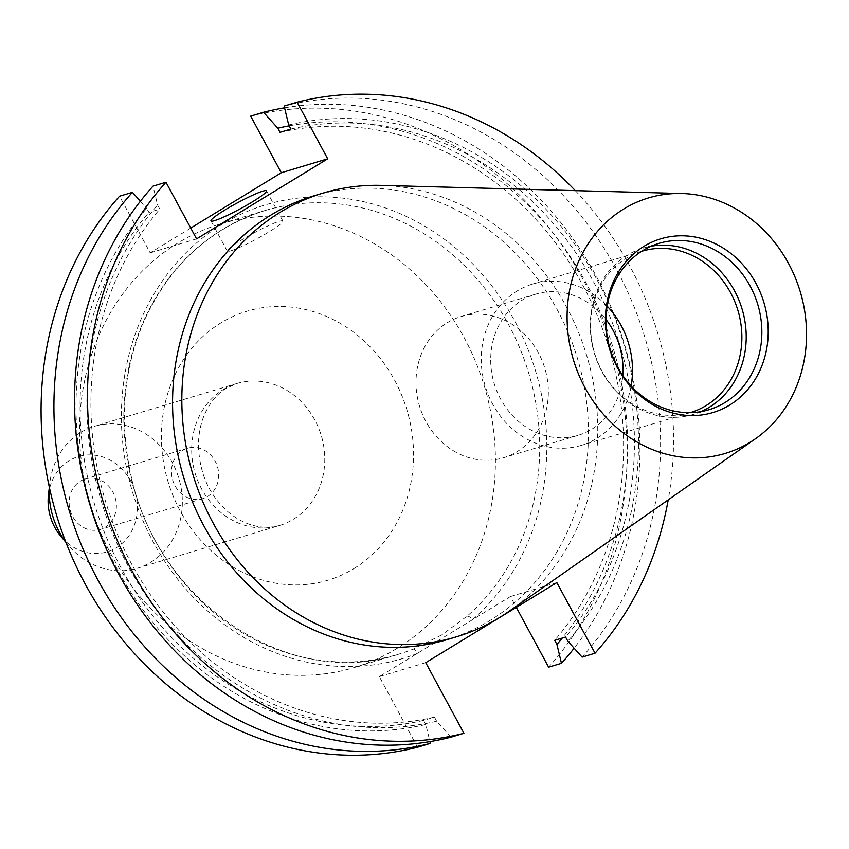 <?xml version="1.0" encoding="UTF-8"?>
<svg xmlns="http://www.w3.org/2000/svg" width="849" height="849" viewBox="0 0 849 849"><rect width="100%" height="100%" fill="white"/><g stroke="black" fill="none" stroke-linecap="round" stroke-linejoin="round"><path stroke-width="0.64" stroke-dasharray="4.25 3.18" d="M230.97 250.773A31.593 3.29 -28.4 0 0 263.031 235.396A31.593 3.29 -28.4 0 0 282.855 221.037A31.593 3.29 -28.4 0 0 279.172 221.334A31.593 3.29 -28.4 0 0 247.101 236.722A31.593 3.29 -28.4 0 0 227.277 251.081A31.593 3.29 -28.4 0 0 230.97 250.773M397.056 648.381A231.671 205.681 -106.7 0 1 354.15 667.569A231.671 205.681 -106.7 0 1 99.386 529.818A231.671 205.681 -106.7 0 1 177.876 243.026A231.671 205.681 -106.7 0 1 220.793 223.828A231.671 205.681 -106.7 0 1 475.557 361.578A231.671 205.681 -106.7 0 1 397.056 648.381M441.692 634.967L413.07 649.177A231.671 205.681 -106.7 0 1 398.436 654.261A231.671 205.681 -106.7 0 1 143.672 516.51A231.671 205.681 -106.7 0 1 222.173 229.708A231.671 205.681 -106.7 0 1 265.079 210.52A231.671 205.681 -106.7 0 1 512.499 332.161A231.671 205.681 -106.7 0 1 467.046 616.204L441.692 634.967M49.412 487.559A74.139 65.819 -106.7 0 1 49.783 483.325A74.139 65.819 -106.7 0 1 80.74 432.428A74.139 65.819 -106.7 0 1 94.472 426.294A74.139 65.819 -106.7 0 1 175.998 470.367A74.139 65.819 -106.7 0 1 150.878 562.144A74.139 65.819 -106.7 0 1 137.145 568.289A74.139 65.819 -106.7 0 1 68.419 545.334A74.139 65.819 -106.7 0 1 65.776 542.002M48.457 494.84A49.751 44.169 -106.7 0 1 69.225 460.689A49.751 44.169 -106.7 0 1 130.714 481.033A49.751 44.169 -106.7 0 1 116.292 547.743A49.751 44.169 -106.7 0 1 60.958 536.462M80.305 481.181A26.33 23.369 -106.7 0 1 85.187 479.006A26.33 23.369 -106.7 0 1 114.137 494.659A26.33 23.369 -106.7 0 1 105.212 527.24A26.33 23.369 -106.7 0 1 100.341 529.426A26.33 23.369 -106.7 0 1 71.39 513.772A26.33 23.369 -106.7 0 1 80.305 481.181M182.631 450.437A26.33 23.369 -106.7 0 1 187.512 448.251A26.33 23.369 -106.7 0 1 216.453 463.904A26.33 23.369 -106.7 0 1 207.538 496.495A26.33 23.369 -106.7 0 1 202.656 498.671A26.33 23.369 -106.7 0 1 173.716 483.017A26.33 23.369 -106.7 0 1 182.631 450.437M447.306 322.694A73.714 65.447 -106.7 0 1 460.954 316.592A73.714 65.447 -106.7 0 1 542.023 360.422A73.714 65.447 -106.7 0 1 517.041 451.679A73.714 65.447 -106.7 0 1 503.393 457.781A73.714 65.447 -106.7 0 1 422.324 413.951A73.714 65.447 -106.7 0 1 447.306 322.694M622.816 375.523A73.714 65.447 -106.7 0 1 591.742 429.223A73.714 65.447 -106.7 0 1 578.084 435.335A73.714 65.447 -106.7 0 1 497.026 391.506A73.714 65.447 -106.7 0 1 521.997 300.249A73.714 65.447 -106.7 0 1 535.655 294.147A73.714 65.447 -106.7 0 1 605.942 319.394M631.115 385.955A84.242 74.797 -106.7 0 1 596.72 438.434A84.242 74.797 -106.7 0 1 581.119 445.417A84.242 74.797 -106.7 0 1 488.472 395.326A84.242 74.797 -106.7 0 1 517.02 291.037A84.242 74.797 -106.7 0 1 532.62 284.054A84.242 74.797 -106.7 0 1 607.109 306.107M690.173 412.646A84.242 74.797 -106.7 0 1 597.792 362.268A84.242 74.797 -106.7 0 1 626.413 258.16A84.242 74.797 -106.7 0 1 641.674 251.283M700.934 411.627A86.853 77.11 -106.7 0 1 693.251 414.439A86.853 77.11 -106.7 0 1 597.738 362.799A86.853 77.11 -106.7 0 1 627.167 255.284A86.853 77.11 -106.7 0 1 643.255 248.088A86.853 77.11 -106.7 0 1 651.215 246.199M313.833 195.875A231.671 205.681 -106.7 0 1 568.597 333.625A231.671 205.681 -106.7 0 1 490.096 620.417A231.671 205.681 -106.7 0 1 447.19 639.605M417.517 747.247L379.323 676.611L510.429 596.539L516.288 607.364M190.749 228.063L150.188 252.832L119.571 196.204M250.678 116.133A326.441 289.827 -106.7 0 1 583.136 279.586A326.441 289.827 -106.7 0 1 548.624 667.165M284.564 107.834A326.441 289.827 -106.7 0 1 596.635 276.933A326.441 289.827 -106.7 0 1 574.115 648.222M289.169 125.854A307.274 272.805 -106.7 0 1 587.168 284.924A307.274 272.805 -106.7 0 1 562.282 638.034M450.978 737.187L436.683 721.226L434.465 717.129L423.598 720.387L425.816 724.494L429.934 741.623M425.816 724.494A307.274 272.805 -106.7 0 1 117.406 569.53A307.274 272.805 -106.7 0 1 146.718 208.302L148.936 212.409L159.792 209.141L157.574 205.044L153.032 186.154M140.382 201.234L146.718 208.302M280.043 132.338A302.775 268.804 -106.7 0 1 582.807 285.285A302.775 268.804 -106.7 0 1 554.705 640.316M423.598 720.387A302.775 268.804 -106.7 0 1 120.834 567.429A302.775 268.804 -106.7 0 1 148.936 212.409M290.899 129.069A302.775 268.804 -106.7 0 1 593.663 282.027A302.775 268.804 -106.7 0 1 565.572 637.047M434.465 717.129A302.775 268.804 -106.7 0 1 131.701 564.171A302.775 268.804 -106.7 0 1 159.792 209.141M288.681 124.962A307.274 272.805 -106.7 0 1 597.102 279.926A307.274 272.805 -106.7 0 1 567.79 641.154M436.683 721.226A307.274 272.805 -106.7 0 1 128.263 566.262A307.274 272.805 -106.7 0 1 157.574 205.044M284.139 106.072A326.441 289.827 -106.7 0 1 616.607 269.526A326.441 289.827 -106.7 0 1 582.085 657.115M575.293 190.632A326.441 289.827 -106.7 0 1 668.216 499.849M381.222 185.39A231.671 205.681 -106.7 0 1 586.765 355.752A231.671 205.681 -106.7 0 1 509.188 611.206M150.188 252.832L196.597 238.887M510.429 596.539L556.848 582.594M379.323 676.611L425.742 662.666M467.046 616.204A5.306 2.271 48.9 0 1 472.49 619.717A236.977 210.393 73.3 0 0 424.903 226.312A236.977 210.393 73.3 0 0 121.418 411.669A236.977 210.393 73.3 0 0 417.273 653.433A5.306 2.43 -111.6 0 0 413.07 649.177M353.916 568.586A140.467 124.707 73.3 0 0 394.626 380.256A140.467 124.707 73.3 0 0 221.027 322.811A140.467 124.707 73.3 0 0 180.306 511.151A140.467 124.707 73.3 0 0 353.916 568.586M223.16 389.627A74.139 65.819 -106.7 0 1 236.892 383.493A74.139 65.819 -106.7 0 1 318.417 427.567A74.139 65.819 -106.7 0 1 293.298 519.344A74.139 65.819 -106.7 0 1 279.565 525.489A74.139 65.819 -106.7 0 1 198.04 481.404A74.139 65.819 -106.7 0 1 223.16 389.627M137.145 568.289L279.565 525.489C245.085 534.721 212.006 505.484 202.433 471.651C196.48 450.087 197.339 430.687 205.012 413.442C210.594 401.683 217.715 393.267 226.365 388.205L236.892 383.493L94.472 426.294M282.855 221.037L266.544 190.855M220.793 223.828L265.079 210.52C210.096 228.094 169.747 264.941 144.022 321.06C123.795 368.307 119.2 418.461 130.226 471.556C154.762 600.752 288.511 691.394 398.436 654.261L354.15 667.569M65.904 542.331L68.419 545.334M49.338 487.22L49.783 483.325M187.512 448.251L85.187 479.006M535.655 294.147L460.954 316.592M642.014 251.187L532.62 284.054M658.898 243.387L643.255 248.088M708.894 409.738L693.251 414.439M690.513 412.54L581.119 445.417M578.084 435.335L503.393 457.781M202.656 498.671L100.341 529.426M227.277 251.081L210.966 220.91"/><path stroke-width="1.27" d="M214.648 220.602A31.593 3.29 -28.4 0 0 246.709 205.225A31.593 3.29 -28.4 0 0 266.544 190.855A31.593 3.29 -28.4 0 0 262.85 191.163A31.593 3.29 -28.4 0 0 230.79 206.54A31.593 3.29 -28.4 0 0 210.966 220.91A31.593 3.29 -28.4 0 0 214.648 220.602M65.776 542.002A74.139 65.819 -106.7 0 1 49.412 487.559M65.904 542.331L60.958 536.462A49.751 44.169 -106.7 0 1 48.457 494.84L49.338 487.22M605.942 319.394A73.714 65.447 -106.7 0 1 622.816 375.523M607.109 306.107A84.242 74.797 -106.7 0 1 631.115 385.955M641.674 251.283A84.242 74.797 -106.7 0 1 642.014 251.187A84.242 74.797 -106.7 0 1 734.661 301.278A84.242 74.797 -106.7 0 1 706.113 405.567A84.242 74.797 -106.7 0 1 690.513 412.54A84.242 74.797 -106.7 0 1 690.173 412.646M651.215 246.199A86.853 77.11 -106.7 0 1 740.434 304.016A86.853 77.11 -106.7 0 1 709.34 407.244A86.853 77.11 -106.7 0 1 700.934 411.627M642.81 250.582A86.853 77.11 -106.7 0 1 658.898 243.387A86.853 77.11 -106.7 0 1 754.411 295.028A86.853 77.11 -106.7 0 1 724.982 402.553A86.853 77.11 -106.7 0 1 708.894 409.738A86.853 77.11 -106.7 0 1 613.381 358.098A86.853 77.11 -106.7 0 1 642.81 250.582M643.924 246.348A90.684 80.506 -106.7 0 1 756.003 283.428A90.684 80.506 -106.7 0 1 729.716 405.015A90.684 80.506 -106.7 0 1 617.637 367.935A90.684 80.506 -106.7 0 1 643.924 246.348M749.911 442.382A133.389 118.425 -106.7 0 1 585.057 387.834A133.389 118.425 -106.7 0 1 623.728 208.992A133.389 118.425 -106.7 0 1 681.885 193.519A133.389 118.425 -106.7 0 1 800.225 291.6A133.389 118.425 -106.7 0 1 755.568 438.678A133.389 118.425 -106.7 0 1 749.911 442.382M755.568 438.678L509.188 611.206A231.671 205.681 -106.7 0 1 499.382 617.626A231.671 205.681 -106.7 0 1 456.465 636.814A231.671 205.681 -106.7 0 1 201.701 499.074A231.671 205.681 -106.7 0 1 280.202 212.271A231.671 205.681 -106.7 0 1 323.119 193.084A231.671 205.681 -106.7 0 1 381.222 185.39L681.885 193.519M456.465 636.814L447.19 639.605A231.671 205.681 -106.7 0 1 192.426 501.855A231.671 205.681 -106.7 0 1 270.927 215.062A231.671 205.681 -106.7 0 1 313.833 195.875L323.119 193.084M429.934 741.623L430.358 743.384L417.517 747.247A326.441 289.827 -106.7 0 1 85.059 583.794A326.441 289.827 -106.7 0 1 119.571 196.204L132.412 192.341L140.382 201.234M668.216 499.849A326.441 289.827 -106.7 0 1 595.032 653.221L556.848 582.594L425.742 662.666L463.925 733.292A326.441 289.827 -106.7 0 1 131.468 569.838A326.441 289.827 -106.7 0 1 165.98 182.259L196.597 238.887L327.703 158.816L297.086 102.188L284.139 106.072L288.681 124.962L290.899 129.069L280.043 132.338L277.825 128.231L263.53 112.27L250.678 116.133L281.295 172.761L190.749 228.063M516.288 607.364L548.624 667.165L561.465 663.313L556.923 644.412L554.705 640.316L565.572 637.047L567.79 641.154L582.085 657.115L595.032 653.221M263.53 112.27A326.441 289.827 -106.7 0 1 284.564 107.834M574.115 648.222A326.441 289.827 -106.7 0 1 561.465 663.313M430.358 743.384A326.441 289.827 -106.7 0 1 97.9 579.931A326.441 289.827 -106.7 0 1 132.412 192.341M277.825 128.231A307.274 272.805 -106.7 0 1 289.169 125.854M562.282 638.034A307.274 272.805 -106.7 0 1 556.923 644.412M463.925 733.292L450.978 737.187A326.441 289.827 -106.7 0 1 118.52 573.733A326.441 289.827 -106.7 0 1 153.032 186.154L165.98 182.259M297.086 102.188A326.441 289.827 -106.7 0 1 575.293 190.632M281.295 172.761L327.703 158.816"/></g></svg>
